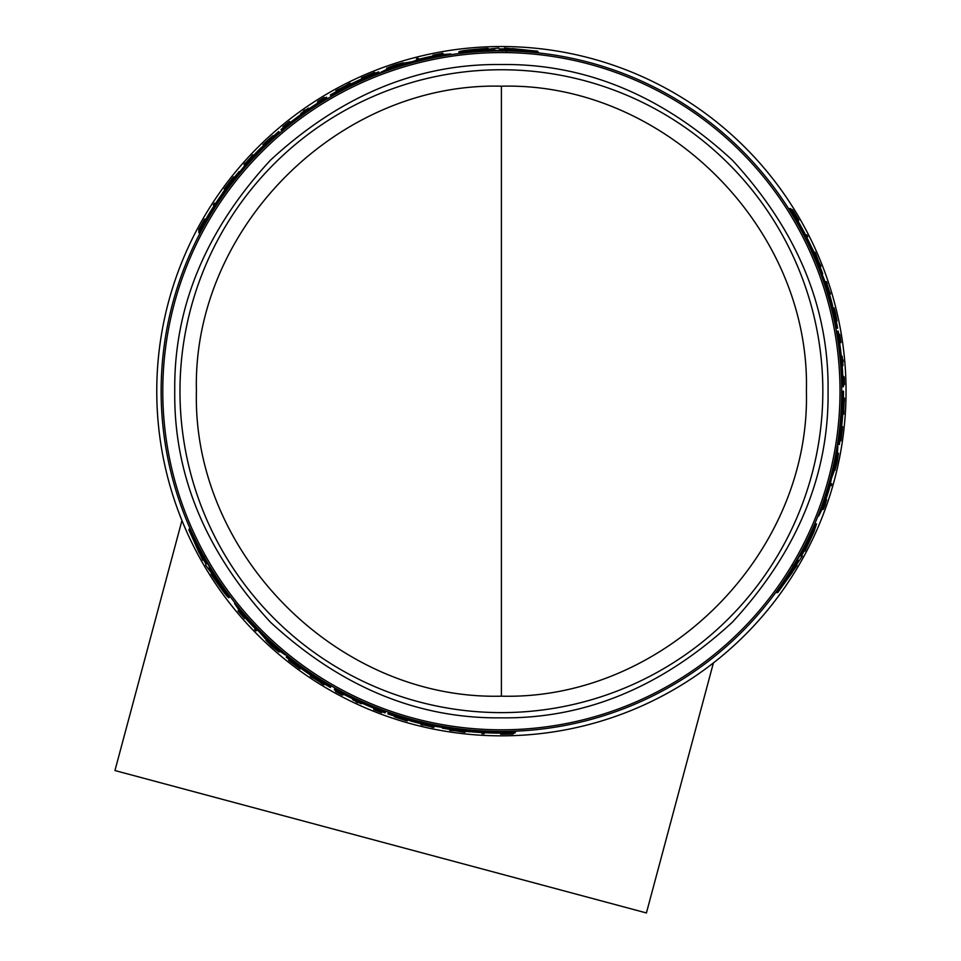<?xml version="1.0" encoding="UTF-8"?>
<svg xmlns="http://www.w3.org/2000/svg" width="961" height="961" viewBox="0 0 961 961"><rect width="100%" height="100%" fill="white"/><g stroke="black" fill="none" stroke-linecap="round" stroke-linejoin="round"><path stroke-width="1.44" d="M828.07 391.187C829.079 307.472 797.186 230.484 732.39 160.199C662.117 95.403 585.117 63.51 501.402 64.519C417.699 63.51 340.699 95.403 270.425 160.199C205.618 230.472 173.737 307.472 174.746 391.187C173.725 474.89 205.618 551.89 270.425 622.175C340.699 686.971 417.687 718.864 501.402 717.843C585.117 718.864 662.117 686.971 732.39 622.175C797.186 551.902 829.079 474.902 828.07 391.187M822.832 391.187A321.43 321.43 0 0 0 501.402 69.757A321.43 321.43 0 0 0 179.971 391.187A321.43 321.43 0 0 0 501.402 712.618A321.43 321.43 0 0 0 822.832 391.187M841.68 391.187A340.278 340.278 0 0 0 501.402 50.909A340.278 340.278 0 0 0 161.136 391.187A340.278 340.278 0 0 0 501.402 731.453A340.278 340.278 0 0 0 841.68 391.187L843.097 391.187A341.684 341.684 0 0 1 840.394 434.084L840.407 434.084M829.415 300.649L826.52 290.751M794.375 218.099L789.269 208.597L790.687 208.597A342.092 342.092 0 0 1 797.81 220.405L798.843 222.471A341.948 341.948 0 0 1 811.589 247.253L812.694 249.319A342.092 342.092 0 0 1 817.799 261.128L816.514 261.128L811.745 251.614M817.883 263.218L817.102 261.128M259.002 152.391L251.866 159.85M205.029 224.009L199.347 233.175L198.639 231.949A342.092 342.092 0 0 1 205.306 219.877L206.579 217.955A341.948 341.948 0 0 1 221.667 194.53L222.904 192.536A342.092 342.092 0 0 1 230.568 182.206L231.217 183.323L225.367 192.212M232.346 181.1L230.916 182.806M433.423 57.768L427.885 58.945M400.317 66.273L395.656 67.763M433.411 55.918L432.967 55.149L442.769 53.239L443.405 54.345L441.604 54.681M505.09 49.203L504.441 48.074L537.595 51.161L538.34 52.435L535.133 52.591M506.495 51.642L506.015 50.813L500.297 50.789M489.69 51.113L488.945 49.816L494.591 49.66L495.275 50.837L489.617 50.993M462.77 53.107L459.43 53.023L458.781 51.906C460.211 50.801 469.977 49.6 488.08 48.326L488.548 49.119L498.711 48.05L499.203 48.891L504.909 48.903L504.441 48.074M846.052 391.187A344.651 344.651 0 0 0 501.402 46.536A344.651 344.651 0 0 0 156.763 391.187A344.651 344.651 0 0 0 501.402 735.838A344.651 344.651 0 0 0 846.052 391.187M245.055 617.695L244.611 618.476L238.064 610.932L238.7 609.827L239.89 611.232M203.396 558.99L202.747 560.119L188.836 529.859L189.581 528.574L191.311 531.277M204.813 556.551L204.333 557.38L207.168 562.341M212.753 571.363L212.009 572.66L209.042 567.855L209.726 566.666L212.681 571.483M227.937 593.682L229.547 596.613L228.886 597.742C227.216 597.057 221.306 589.189 211.144 574.149L211.6 573.357L205.582 565.08L206.074 564.239L203.227 559.29L202.747 560.119M246.653 616.77L250.437 620.974M270.57 641.191L274.185 644.483M454 729.243L456.199 729.615M504.813 731.441L515.601 731.777L514.892 733.003A342.092 342.092 0 0 1 501.101 733.267L498.795 733.123A341.948 341.948 0 0 1 470.962 731.777L468.632 731.693A342.092 342.092 0 0 1 455.838 730.228L456.487 729.099L467.106 729.723M415.801 720.51L425.831 722.96M795.732 565.368L797.029 565.368L777.785 592.541L776.308 592.541L777.785 589.682M792.909 565.368L793.87 565.368L796.753 560.419M801.774 551.073L803.276 551.073L800.585 556.047L799.216 556.047L801.918 551.073M813.499 526.76L815.252 523.913L816.55 523.913L813.859 532.022L804.994 551.073L804.069 551.073L801.39 556.047L802.351 556.047L796.08 565.368L797.029 565.368M824.262 505.738L825.763 502.086L825.163 504.777L823.385 509.378L822.111 509.378L822.724 507.648M824.142 499.023L825.895 493.642M833.331 466.097L834.376 461.316M500.369 50.909L499.612 49.588L499.972 50.224L499.612 49.588L505.318 49.612L505.798 50.44L505.318 49.612M442.637 54.489L442.192 53.708L434.852 54.765L441.087 53.804M239.205 610.427L238.748 611.208L243.337 617.022L239.385 612.109M281.393 130.252L281.008 129.555A342.092 342.092 0 0 1 289.237 122.84L291.255 121.759A341.684 341.684 0 0 1 317.55 103.175L317.346 102.839A342.092 342.092 0 0 1 326.5 97.193L327.064 98.178A340.951 340.951 0 0 0 286.51 126.48L281.465 130.372L285.201 126.828L281.141 129.807M279.651 133.086L278.738 131.489A342.092 342.092 0 0 0 270.618 138.684L271.002 139.345L260.563 148.246A342.092 342.092 0 0 0 248.491 160.835L239.517 172.271L239.109 171.575A342.092 342.092 0 0 0 231.949 180.428L232.934 182.122M207.24 562.221L206.483 563.542L206.843 562.906L206.483 563.542L203.636 558.581L204.116 557.752L203.636 558.581M385.433 712.185L379.619 709.65A340.951 340.951 0 0 1 334.824 688.677L335.161 688.088M388.761 712.269L387.848 713.867A342.092 342.092 0 0 0 398.13 717.302L398.515 716.642L411.44 721.23A342.092 342.092 0 0 0 428.378 725.387L442.769 727.441L442.372 728.138A342.092 342.092 0 0 0 453.604 729.916L454.589 728.222M796.609 560.419L798.135 560.419L797.402 560.419L798.135 560.419L795.264 565.368L794.303 565.368L795.264 565.368M832.947 307.94L834.136 307.94L835.421 312.986C837.56 323.413 837.367 323.413 834.845 312.986L833.728 308.133L832.983 308.133M835.421 312.986C837.56 323.413 837.367 323.413 834.845 312.986M833.98 308.974L835.361 312.986C837.079 321.274 836.923 321.274 834.905 312.986L833.728 308.133M835.361 312.986C837.079 321.274 836.923 321.274 834.905 312.986M822.376 508.645L823.277 508.645L826.028 501.762L823.745 507.648M837.007 460.031L837.271 460.031A342.849 342.849 0 0 0 838.028 456.187L837.031 461.869C835.229 469.509 835.085 469.509 836.611 461.869L837.968 455.202L837.307 455.202M837.031 461.869C835.229 469.509 835.085 469.509 836.611 461.869M827.877 294.414L829.115 294.414L829.523 295.7L829.872 296.997L828.622 296.997M500.453 49.275L512.85 49.311L512.441 48.579L529.223 50.368L500.417 49.203M481.725 50.633L466.217 51.053L480.8 49.023L481.197 49.72L493.377 49.359L481.329 49.936L481.725 50.633M209.594 213.534L210.099 212.609A341.684 341.684 0 0 1 218.219 199.996L209.594 213.534M290.967 122.54L289.033 123.957L290.883 122.395A341.419 341.419 0 0 1 316.013 104.473L318.067 103.259L316.097 104.617A341.251 341.251 0 0 0 290.967 122.54L290.883 122.395M205.774 562.966L199.612 552.203L199.191 552.935L192.344 537.511L205.738 563.038M216.321 578.51L224.442 591.724L215.396 580.108L215.793 579.423L209.39 569.044L215.925 579.195L216.321 578.51M493.461 732.726L492.416 732.75A341.684 341.684 0 0 1 477.425 732.03L493.461 732.726M373.973 707.752L376.171 708.725L373.889 707.909A341.419 341.419 0 0 1 345.804 695.091L343.726 693.926L345.888 694.947A341.251 341.251 0 0 0 373.973 707.752L373.889 707.909M489.413 50.621L458.781 51.906M500.092 50.428L495.071 50.489M506.087 50.945L537.595 51.161M418.984 59.39L418.359 58.309A343.077 343.077 0 0 0 416.449 58.789L417.182 60.062M418.66 58.837A342.488 342.488 0 0 0 416.762 59.318M442.769 53.239L440.967 53.588M439.177 54.309L432.967 55.149M433.952 55.81L440.246 54.044M440.234 53.936L433.687 55.354M350.717 84.075L350.212 83.211L343.509 87.715M336.386 91.535L335.894 90.67A343.077 343.077 0 0 1 337.972 89.541L340.494 88.412A342.873 342.873 0 0 1 345.732 85.685L348.098 84.268A343.077 343.077 0 0 1 350.212 83.211M343.305 87.367L335.894 90.67M375.174 73.24L374.67 72.375A343.077 343.077 0 0 0 372.892 73.084L363.246 77.156A343.077 343.077 0 0 0 361.504 77.925L362.009 78.79M363.738 78.021L363.546 77.673A342.488 342.488 0 0 0 361.804 78.442M374.97 72.892L363.546 77.673M387.199 69.096L386.67 68.171L393.205 65.612A343.077 343.077 0 0 1 396.328 64.591L403.272 62.741L388.556 67.702L388.893 68.279M393.229 66.129L393.133 65.949A342.789 342.789 0 0 0 386.67 68.171M388.556 67.702L400.701 63.522L389.385 67.162A342.849 342.849 0 0 1 393.097 65.901L393.133 65.949M438.192 56.831L437.832 56.206A340.951 340.951 0 0 1 450.937 53.984L451.31 54.621M381.277 72.82L380.928 72.231L389.998 67.75A342.092 342.092 0 0 1 405.386 62.849L412.257 61.684L420.726 58.753A342.092 342.092 0 0 1 439.706 54.705L450.937 53.984M391.199 69.252L390.863 68.651A340.951 340.951 0 0 0 380.928 72.231M397.818 66.777L397.205 65.72L390.863 68.651M404.929 64.88L404.581 64.267L397.205 65.72M423.104 60.038L422.744 59.426A340.951 340.951 0 0 0 404.581 64.267M430.516 58.068L429.891 56.975L422.744 59.426M437.832 56.206L429.891 56.975M484.428 733.219L484.092 733.796A343.053 343.053 0 0 1 481.978 733.687L482.302 733.111A342.464 342.464 0 0 0 484.428 733.219L484.704 732.726M336.05 690.647L335.569 691.488A343.053 343.053 0 0 0 342.416 695.163L342.44 695.115A342.993 342.993 0 0 1 337.287 692.364L337.743 691.584M342.897 694.335L342.44 695.115M335.845 690.995A342.488 342.488 0 0 0 337.539 691.932M356.243 701.446A342.536 342.536 0 0 1 352.675 699.74A342.488 342.488 0 0 0 361.372 703.74L361.348 703.776A342.536 342.536 0 0 1 357.985 702.251L357.72 702.695A343.053 343.053 0 0 1 355.99 701.89L356.243 701.446M361.768 703.044L361.372 703.74M353.095 699.007L352.699 699.704M407.74 719.933L407.14 720.966C391.343 716.029 391.355 715.873 407.176 720.51L407.548 719.861M407.14 720.966C391.343 716.029 391.355 715.873 407.176 720.51L406.167 720.269C393.59 716.582 393.578 716.702 406.131 720.63L407.14 720.966M406.323 720.306L406.131 720.63C393.578 716.702 393.59 716.582 406.167 720.269M501.33 733.267L500.777 734.24A343.053 343.053 0 0 0 502.423 734.228L510.892 734.108A343.053 343.053 0 0 0 513.078 734.036L513.642 733.051M512.669 733.087L505.258 733.916L513.078 734.036M510.531 733.147L510.303 733.555A342.488 342.488 120 0 0 512.429 733.495M504.753 733.255L504.393 733.88L510.303 733.555M502.987 733.267L502.627 733.892A342.705 342.705 0 0 0 504.393 733.88M501.101 733.675A342.488 342.488 0 0 0 502.747 733.675M381.697 712.377L381.577 712.569A343.005 343.005 0 0 1 375.367 710.191L375.487 709.987A342.777 342.777 0 0 0 381.697 712.377L381.733 712.317A342.705 342.705 0 0 1 375.523 709.927L375.523 709.927M375.607 709.783A342.536 342.536 0 0 0 381.817 712.161L381.733 712.317M374.394 708.401L373.997 709.098A342.488 342.488 0 0 0 381.841 712.125M381.577 712.569L381.553 712.618A343.053 343.053 0 0 1 373.709 709.578L373.997 709.098M423.068 724.846A342.741 342.741 0 0 0 431.849 726.792L431.982 726.564A342.488 342.488 0 0 0 433.952 726.96L433.651 727.477A343.053 343.053 0 0 1 431.693 727.081L431.837 726.828A342.777 342.777 0 0 1 423.044 724.882L422.9 725.135A343.053 343.053 0 0 1 420.966 724.666L421.266 724.162A342.488 342.488 0 0 0 423.2 724.63L423.068 724.846M434.36 726.252L433.952 726.96M432.33 725.975L431.849 726.792M369.048 76.147L369.06 76.171A341.684 341.684 0 0 0 330.56 95.271L330.368 94.935A342.092 342.092 0 0 1 378.682 71.871L379.259 72.856A340.951 340.951 0 0 0 330.932 95.908L330.56 95.271M330.776 95.656A341.251 341.251 0 0 1 369.276 76.544L369.192 76.4A341.419 341.419 0 0 0 330.692 95.511M379.607 73.456L379.259 72.856M369 76.051A341.816 341.816 0 0 0 330.5 95.163M213.678 205.462L213.354 204.885A343.053 343.053 0 0 1 214.507 203.107L214.844 203.684A342.464 342.464 0 0 0 213.678 205.462L213.967 205.954M324.746 98.25L324.265 97.409A343.053 343.053 0 0 0 317.647 101.506L317.671 101.554A342.993 342.993 0 0 1 322.632 98.466L323.088 99.247M318.127 102.334L317.671 101.554M324.542 97.902A342.488 342.488 0 0 0 322.884 98.899M308.974 108.833L308.577 108.137A342.488 342.488 0 0 0 300.745 113.638L301.153 114.335M300.745 113.638L300.721 113.59A342.536 342.536 0 0 1 303.724 111.44L303.472 110.996A343.053 343.053 0 0 1 305.033 109.902L305.298 110.347A342.536 342.536 0 0 1 308.553 108.1L308.577 108.137M263.542 145.688L262.942 144.655L263.734 143.958C273.417 135.045 273.513 135.117 264.035 144.162C273.513 135.117 273.417 135.045 263.734 143.958L263.927 144.282M263.698 145.567L264.035 144.162M262.942 144.655C275.11 133.447 275.242 133.543 263.314 144.919C275.242 133.543 275.11 133.447 262.942 144.655M199.444 229.571L202.675 223.144L198.651 229.859A343.053 343.053 0 0 1 199.684 227.937L203.804 220.549A343.053 343.053 0 0 1 204.633 219.108L204.957 219.673A342.488 342.488 0 0 0 204.128 221.102L204.008 220.886A342.705 342.705 0 0 0 203.131 222.423L200.453 227.697A342.488 342.488 -120 0 0 199.444 229.571L199.684 229.979M203.492 223.048L203.131 222.423M199.227 230.844L198.651 229.859M282.966 126.672A343.053 343.053 0 0 1 289.513 121.398L289.802 121.891A342.488 342.488 0 0 0 283.243 127.164L282.966 126.672M283.099 126.912A342.777 342.777 0 0 1 288.276 122.732L288.156 122.527A343.005 343.005 0 0 0 282.99 126.72M283.219 127.128A342.536 342.536 0 0 1 288.396 122.936L288.312 122.792A342.705 342.705 0 0 0 283.135 126.972M290.198 122.576L289.802 121.891M246.016 163.971L245.379 162.865A343.053 343.053 0 0 0 244.046 164.367L244.755 165.592M251.95 157.099L251.614 156.511A342.741 342.741 0 0 0 245.535 163.142L245.668 163.37A342.488 342.488 0 0 0 244.334 164.872M253.32 155.646L253.115 155.286A342.488 342.488 0 0 0 251.746 156.739M245.523 163.118A342.777 342.777 0 0 1 251.59 156.475L251.446 156.223A343.053 343.053 0 0 1 252.815 154.781L253.115 155.286M224.754 189.978L224.225 189.065A343.053 343.053 0 0 1 225.451 187.395L232.274 178.458A343.053 343.053 0 0 1 233.547 176.86L234.064 177.749M225.967 188.308L225.763 187.96A342.464 342.464 0 0 0 224.55 189.617M225.547 187.563L233.871 177.401M279.567 651.138L279.038 652.063L273.561 647.678A343.077 343.077 0 0 1 271.11 645.48L266.041 640.386L277.681 650.657L278.017 650.08M273.981 647.402L273.885 647.57A342.789 342.789 0 0 0 279.038 652.063M277.681 650.657L267.999 642.224L276.804 650.213A342.849 342.849 0 0 1 273.849 647.63L273.885 647.57M239.926 612.794L244.695 617.286M238.064 610.932L239.253 612.325M240.779 613.514L244.611 618.476M244.43 617.743L240.022 612.722M209.654 216.069L209.27 215.396L198.639 231.949M220.321 199.407L219.937 198.759A340.951 340.951 0 0 0 209.27 215.396M230.568 182.206L219.937 198.759M281.921 131.164L281.465 130.372M246.172 166.145L245.812 165.52A340.951 340.951 0 0 0 232.562 181.485M254.365 156.847L253.74 155.766L245.812 165.52M253.74 155.766L255.602 153.82L256.227 154.901M264.936 146.504L264.587 145.904L255.602 153.82M279.303 132.486A340.951 340.951 0 0 0 264.587 145.904M212.465 571.855L228.886 597.742M206.963 562.702L209.522 567.014M204.405 557.248L188.836 529.859M234.977 602.859L234.616 603.484L240.851 612.854A342.092 342.092 0 0 0 253.848 627.269L258.965 631.473L265.068 638.512A342.092 342.092 0 0 0 277.008 649.396L285.417 655.006L285.765 654.405M277.705 647.594L277.357 648.194A340.951 340.951 0 0 0 285.417 655.006M272.251 643.089L271.639 644.158L277.357 648.194M267.05 637.888L266.702 638.5L271.639 644.158M253.776 624.566L253.428 625.179A340.951 340.951 0 0 0 266.702 638.5M248.358 619.136L247.734 620.217L253.428 625.179M243.457 613.106L243.097 613.731L247.734 620.217M234.616 603.484A340.951 340.951 0 0 0 243.097 613.731M294.907 663.078L294.907 663.078A341.419 341.419 0 0 0 330.692 686.863L330.368 687.439A342.092 342.092 0 0 1 286.234 657.12L286.798 656.135A340.951 340.951 0 0 0 330.932 686.454L330.776 686.719A341.251 341.251 0 0 1 294.991 662.934M287.147 655.534L286.798 656.135M330.56 687.091A341.684 341.684 0 0 1 294.763 663.306L294.703 663.426A341.816 341.816 0 0 0 330.5 687.211M255.278 628.47L254.653 629.551A343.077 343.077 0 0 0 256.022 630.957L256.755 629.683M254.965 629.011A342.488 342.488 0 0 0 256.323 630.428M300.565 668.111L300.361 668.46A342.488 342.488 0 0 1 298.823 667.342L299.027 666.982M289.177 659.474L298.823 667.342M300.361 668.46L300.06 668.964A343.077 343.077 0 0 1 298.535 667.847L290.186 661.528A343.077 343.077 0 0 1 288.672 660.339L288.973 659.835M310.787 675.247L310.295 676.1A343.077 343.077 0 0 0 312.265 677.421L314.667 678.754A342.873 342.873 0 0 0 319.653 681.926L321.887 683.547A343.077 343.077 0 0 0 323.905 684.785L324.41 683.92M317.55 679.667L323.905 684.785M310.295 676.1L317.346 680.016M451.982 730.228L451.742 730.624A343.053 343.053 0 0 1 449.724 730.324L463.226 731.513A342.464 342.464 0 0 0 465.28 731.729L464.956 732.294A343.053 343.053 0 0 1 462.902 732.066L451.982 730.228M463.43 731.153L462.998 731.898M495.624 731.405L495.239 732.078L514.892 733.003M475.875 730.504L475.491 731.153A340.951 340.951 0 0 0 495.239 732.078M455.838 730.228L475.491 731.153M334.824 688.677L334.248 689.65A342.092 342.092 0 0 0 343.714 694.755L343.918 694.419A341.684 341.684 0 0 0 373.156 707.897L375.09 709.098A342.092 342.092 0 0 0 385.025 712.87L385.157 712.63M385.962 711.284L385.505 712.077M434.132 724.738L433.771 725.363A340.951 340.951 0 0 0 454.217 728.858M421.987 722.3L421.362 723.381L433.771 725.363M421.362 723.381L418.744 722.744L419.368 721.663M407.74 718.311L407.392 718.924L418.744 722.744M388.424 712.87A340.951 340.951 0 0 0 407.392 718.924M802.339 551.073L816.55 523.913M797.162 560.419L799.624 556.047M793.726 565.368L777.785 592.541M806.111 234.868L806.772 234.868A343.053 343.053 0 0 1 807.733 236.766L807.072 236.766A342.464 342.464 0 0 0 806.111 234.868L805.546 234.868M829.956 485.701L831.205 485.701A343.077 343.077 0 0 0 831.745 483.815L830.28 483.815M830.592 485.701A342.488 342.488 0 0 0 831.133 483.815M843.434 384.664L844.395 384.664A343.053 343.053 0 0 0 844.154 376.88L844.106 376.88A342.993 342.993 0 0 1 844.299 382.718L843.386 382.718M843.193 376.88L844.106 376.88M843.83 384.664A342.488 342.488 0 0 0 843.794 382.718M842.677 361.768A342.536 342.536 0 0 1 842.989 365.709A342.488 342.488 0 0 0 842.1 356.183L842.148 356.183A342.536 342.536 0 0 1 842.509 359.858L843.025 359.858A343.053 343.053 0 0 1 843.193 361.768L842.677 361.768M841.295 356.183L842.1 356.183M842.148 365.709L842.953 365.709M834.352 308.974L834.136 307.94M797.702 220.201L798.807 220.201A343.053 343.053 0 0 0 797.99 218.772L793.642 211.516A343.053 343.053 0 0 0 792.489 209.654L791.359 209.654M791.876 210.483L796.297 216.489L792.489 209.654M792.993 212.297L793.462 212.297A342.488 342.488 0 0 0 792.344 210.483M795.972 217.246L796.693 217.246L793.462 212.297M796.873 218.772L797.582 218.772A342.705 342.705 0 0 0 796.693 217.246M798.171 220.201A342.488 342.488 0 0 0 797.342 218.772M823.385 509.378L823.997 507.648M825.571 502.086L826.64 499.936L825.751 499.936M825.571 500.453L823.961 506.783M824.07 506.831L826.1 500.453M839.421 334.26L839.698 334.26A343.005 343.005 0 0 1 840.695 340.831L840.467 340.831A342.777 342.777 0 0 0 839.421 334.26L839.349 334.26A342.705 342.705 0 0 1 840.394 340.831L840.394 340.831M840.226 340.831A342.536 342.536 0 0 0 839.181 334.26L839.349 334.26M839.638 342.572L840.431 342.572A342.488 342.488 0 0 0 839.133 334.26M839.698 334.26A343.053 343.053 0 0 1 840.995 342.572L840.431 342.572M829.535 292.192A342.741 342.741 0 0 0 826.832 283.615L826.568 283.615A342.488 342.488 0 0 0 825.931 281.705L826.52 281.705A343.053 343.053 0 0 1 827.157 283.615L826.868 283.615A342.777 342.777 0 0 1 829.571 292.192L829.86 292.192A343.053 343.053 0 0 1 830.436 294.102L829.848 294.102A342.488 342.488 0 0 0 829.283 292.192L829.535 292.192M825.103 281.705L825.931 281.705M825.883 283.615L826.832 283.615M842.713 414.239L843.71 414.239L843.169 406.167M843.422 398.106L844.419 398.106A343.077 343.077 0 0 1 844.359 400.461L844.07 403.224A342.873 342.873 0 0 1 843.818 409.122L843.866 411.873A343.077 343.077 0 0 1 843.71 414.239M843.566 406.167L844.419 398.106M839.866 440.835L840.875 440.835A343.077 343.077 0 0 0 841.151 438.937L842.449 428.546A343.077 343.077 0 0 0 842.641 426.66L841.644 426.66M841.452 428.546L841.848 428.546A342.488 342.488 0 0 0 842.052 426.66M840.274 440.835L841.848 428.546M819.733 264.467L820.201 264.467A343.053 343.053 0 0 1 820.946 266.377L815.228 254.088A342.464 342.464 0 0 0 814.399 252.202L815.036 252.202A343.053 343.053 0 0 1 815.865 254.088L819.733 264.467M814.82 254.088L815.685 254.088M837.451 453.328L838.509 453.328L837.463 460.271A343.077 343.077 0 0 1 836.779 463.478L834.905 470.422L837.968 455.202M837.211 460.031A342.789 342.789 0 0 0 838.509 453.328M798.939 226.075L799.72 226.075L790.687 208.597M808.033 243.638L808.79 243.638A340.951 340.951 0 0 0 799.72 226.075M817.799 261.128L808.79 243.638M842.665 391.187A341.251 341.251 0 0 1 839.95 434.084L840.118 434.084A341.419 341.419 0 0 0 842.821 391.187M837.463 444.559L838.16 444.559A340.951 340.951 0 0 0 842.365 391.187M843.097 391.187L843.494 391.187A342.092 342.092 0 0 1 839.301 444.559L838.16 444.559M840.527 434.084A341.816 341.816 0 0 0 843.229 391.187M842.329 386.706L843.47 386.706A342.092 342.092 0 0 0 843.157 375.967L842.761 375.967A341.684 341.684 0 0 0 839.806 343.894L839.878 341.623A342.092 342.092 0 0 0 838.184 331.137L837.247 331.113L838.1 337.431A340.951 340.951 0 0 1 842.329 386.706L841.656 386.706M837.92 331.137L838.448 336.134L837.896 331.125M836.334 331.113L837.247 331.113M822.568 503.624L823.289 503.624A340.951 340.951 0 0 1 818.664 516.081L817.931 516.081M837.187 446.324L837.872 446.324L837.211 456.415A342.092 342.092 0 0 1 833.764 472.199L831.337 478.722L829.643 487.539A342.092 342.092 0 0 1 823.649 505.991L818.664 516.081M835.313 456.715L836.01 456.715A340.951 340.951 0 0 0 837.872 446.324M834.136 463.682L835.361 463.682L836.01 456.715M832.238 470.782L832.935 470.782L835.361 463.682M827.337 488.945L828.046 488.945A340.951 340.951 0 0 0 832.935 470.782M825.331 496.356L826.592 496.356L828.046 488.945M823.289 503.624L826.592 496.356M835.794 328.194L837.644 328.194A342.092 342.092 0 0 0 835.481 317.562L834.713 317.562L832.214 304.072A342.092 342.092 0 0 0 827.349 287.327L821.931 273.837L822.736 273.837A342.092 342.092 0 0 0 818.652 263.218L816.694 263.218M823.913 282.666L824.634 282.666A340.951 340.951 0 0 0 817.439 263.218M829.115 294.414L824.634 282.666M831.541 308.733L832.238 308.733L829.872 296.997M836.49 328.194A340.951 340.951 0 0 0 832.238 308.733M343.221 87.223L340.927 88.22A342.849 342.849 0 0 1 345.335 85.925L343.221 87.223M218.279 200.092L218.808 199.227M317.262 680.16L319.268 681.649A342.849 342.849 0 0 1 315.088 678.983L317.262 680.16M477.485 731.922L476.464 731.91M798.062 561.32L791.756 572.035L792.597 572.035L782.662 585.681L798.062 561.32M806.171 544.419L813.571 530.772L808.033 544.419L807.228 544.419L801.45 555.146L806.976 544.419L806.171 544.419L808.033 544.419M843.746 406.167L844.022 403.692A342.849 342.849 0 0 1 843.806 408.653L843.746 406.167M804.225 233.967L801.714 228.189A341.684 341.684 0 0 1 808.573 241.535L804.225 233.967M801.162 227.301L801.582 228.189M808.453 241.535L808.958 242.424M839.277 343.257L839.013 340.867L839.446 343.257A341.419 341.419 0 0 1 842.401 373.985L842.425 376.376L842.232 373.985A341.251 341.251 0 0 0 839.277 343.257L839.446 343.257M522.352 50.477L513.138 49.804L513.558 50.537M480.8 49.023L481.869 50.873L481.461 50.188L473.124 51.005M195.876 543.397L199.9 551.71M215.396 580.108L216.465 578.258L216.069 578.954L220.946 585.766M785.99 579.675L791.179 572.035L790.338 572.035M805.895 544.419L806.687 544.419L810.147 536.779M181.941 520.514L114.948 770.542L646.417 912.95L713.41 662.922M501.402 86.19L501.402 696.172C664.363 700.377 810.603 554.161 806.399 391.187C810.603 228.213 664.363 81.985 501.402 86.19C338.44 81.985 192.212 228.213 196.416 391.187C192.212 554.161 338.44 700.377 501.402 696.172M840.022 391.187A338.62 338.62 0 0 0 501.402 52.567A338.62 338.62 0 0 0 162.781 391.187A338.62 338.62 0 0 0 501.402 729.807A338.62 338.62 0 0 0 840.022 391.187M286.846 127.08L286.51 126.48M379.967 709.05L379.619 709.65M837.403 337.431L838.1 337.431M836.238 321.094L836.935 321.094M403.632 63.366L403.272 62.741M394.695 716.197L394.346 716.798M273.284 136.258L272.948 135.657M266.389 639.762L266.041 640.386M834.196 470.422L834.905 470.422"/></g></svg>
